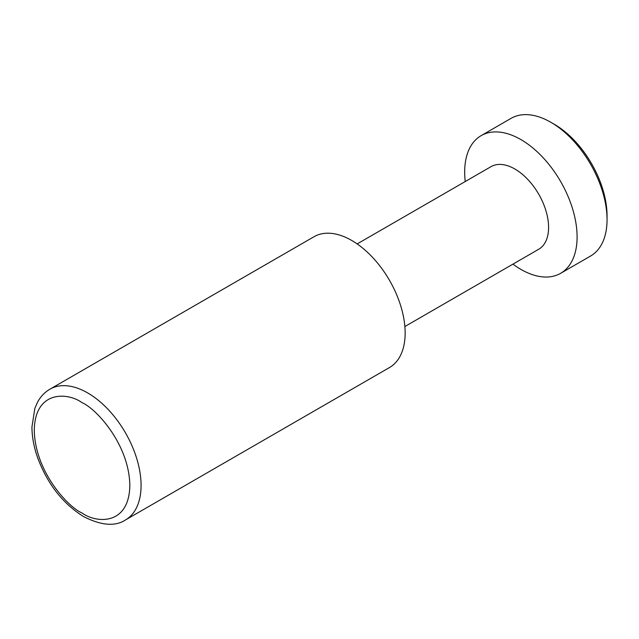 <?xml version="1.0" encoding="UTF-8"?>
<svg xmlns="http://www.w3.org/2000/svg" width="639" height="639" viewBox="0 0 639 639"><rect width="100%" height="100%" fill="white"/><g stroke="black" fill="none" stroke-linecap="round" stroke-linejoin="round"><path stroke-width="0.96" d="M405.142 332.959A75.514 43.604 -120 0 0 372.178 256.966A75.514 43.604 -120 0 0 313.989 236.734L49.922 389.191A75.514 43.604 60 0 1 87.679 392.929A75.514 43.604 60 0 1 141.075 485.416A75.514 43.604 60 0 1 125.436 519.986L389.502 367.529A75.514 43.604 -120 0 0 405.142 332.959M404.862 326.537L538.717 249.258A47.693 27.541 -120 0 0 548.589 227.428A47.693 27.541 -120 0 0 527.774 179.423A47.693 27.541 -120 0 0 491.016 166.651L357.169 243.922M512.941 264.139A79.492 45.896 -120 0 0 560.635 273.316A79.492 45.896 -120 0 0 577.097 236.925A79.492 45.896 -120 0 0 542.399 156.93A79.492 45.896 -120 0 0 481.143 135.636A79.492 45.896 -120 0 0 464.681 172.019A79.492 45.896 -120 0 0 465.248 181.524M550.842 122.281L554.213 124.23A74.723 43.14 -120 0 1 607.05 215.742L607.05 219.632A79.492 45.896 -120 0 0 550.842 122.281A79.492 45.896 -120 0 0 511.096 118.343L481.143 135.636M560.635 273.316L590.588 256.023A79.492 45.896 -120 0 0 607.05 219.632M82.056 513.005C68.077 507.15 34.929 471.462 34.274 430.247C34.929 389.79 68.077 392.378 82.056 402.666C96.034 408.513 129.182 444.209 129.837 485.416C129.182 525.873 96.034 523.293 82.056 513.005M49.922 389.191C44.722 392.234 40.608 396.547 37.573 402.139L34.873 408.281L31.95 426.892C31.974 436.549 33.787 446.613 37.397 457.085C47.238 483.731 62.678 503.588 83.701 516.639C101.289 525.554 115.196 526.672 125.436 519.986"/></g></svg>
